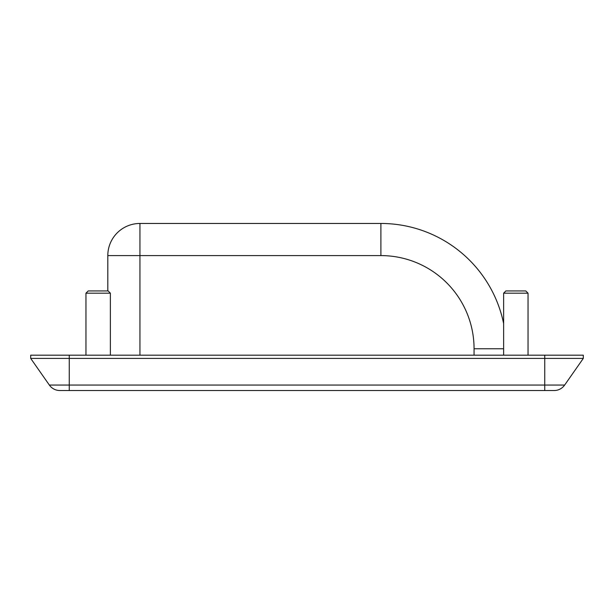 <?xml version="1.0" encoding="UTF-8"?>
<svg xmlns="http://www.w3.org/2000/svg" width="614" height="614" viewBox="0 0 614 614"><rect width="100%" height="100%" fill="white"/><g stroke="black" fill="none" stroke-linecap="round" stroke-linejoin="round"><path stroke-width="0.92" d="M59.88 390.535L554.12 390.535A12.848 12.848 0 0 0 564.65 385.055L49.35 385.055A12.848 12.848 0 0 0 59.88 390.535M30.7 358.407L30.7 355.191L583.3 355.191L583.3 358.407L30.7 358.407L49.35 385.055M503.626 293.185L528.04 293.185L525.791 290.936L505.875 290.936L503.626 293.185L503.626 355.191M85.96 293.185L110.374 293.185L108.125 290.936L88.209 290.936L85.96 293.185L85.96 355.191M583.3 358.407L564.65 385.055M107.811 255.593L139.938 255.593L139.938 223.465A32.128 32.128 0 0 0 107.811 255.593L107.811 290.936M503.626 323.517A125.302 125.302 0 0 0 380.895 223.465L139.938 223.465M69.252 390.535L69.252 355.191M544.748 390.535L544.748 355.191M474.062 355.191L474.062 348.767L474.062 355.191M139.938 355.191L139.938 255.593L380.895 255.593A93.174 93.174 0 0 1 474.062 348.767L503.626 348.767M380.895 223.465L380.895 255.593M528.04 355.191L528.04 293.185M110.374 355.191L110.374 293.185"/></g></svg>
